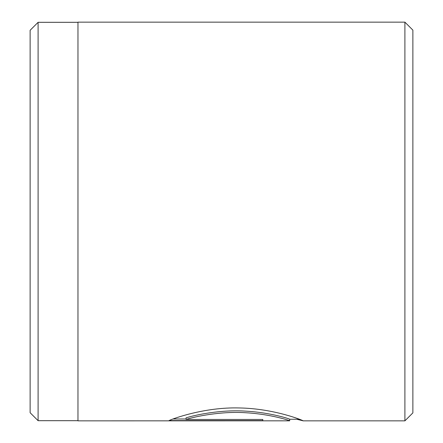 <?xml version="1.0" encoding="UTF-8"?>
<svg xmlns="http://www.w3.org/2000/svg" width="443" height="443" viewBox="0 0 443 443"><rect width="100%" height="100%" fill="white"/><g stroke="black" fill="none" stroke-linecap="round" stroke-linejoin="round"><path stroke-width="0.66" d="M186.06 419.455L186.06 417.86C194.981 414.969 221.456 409.382 246.186 411.176C270.9 412.588 290.043 419.023 289.678 419.228L289.678 420.822C290.049 420.617 270.856 414.183 246.214 412.771C221.478 410.971 194.975 416.564 186.06 419.455L262.793 419.455L262.793 420.595L169.027 420.595C171.912 419.05 204.217 406.951 239.242 407.953C274.267 408.501 303.693 420.64 303.123 420.822L296.755 419.255M404.902 22.15L412.876 30.124L412.876 412.876L404.902 420.85L404.902 22.15L77.968 22.15L77.968 420.85L289.678 420.822M30.124 412.715L30.124 30.285L38.098 22.311L38.098 420.689L30.124 412.715M173.014 419L186.06 419M77.968 420.689L38.098 420.689M404.902 420.85L303.034 420.85M77.968 22.311L38.098 22.311M299.501 419.255L289.678 419.255"/></g></svg>

